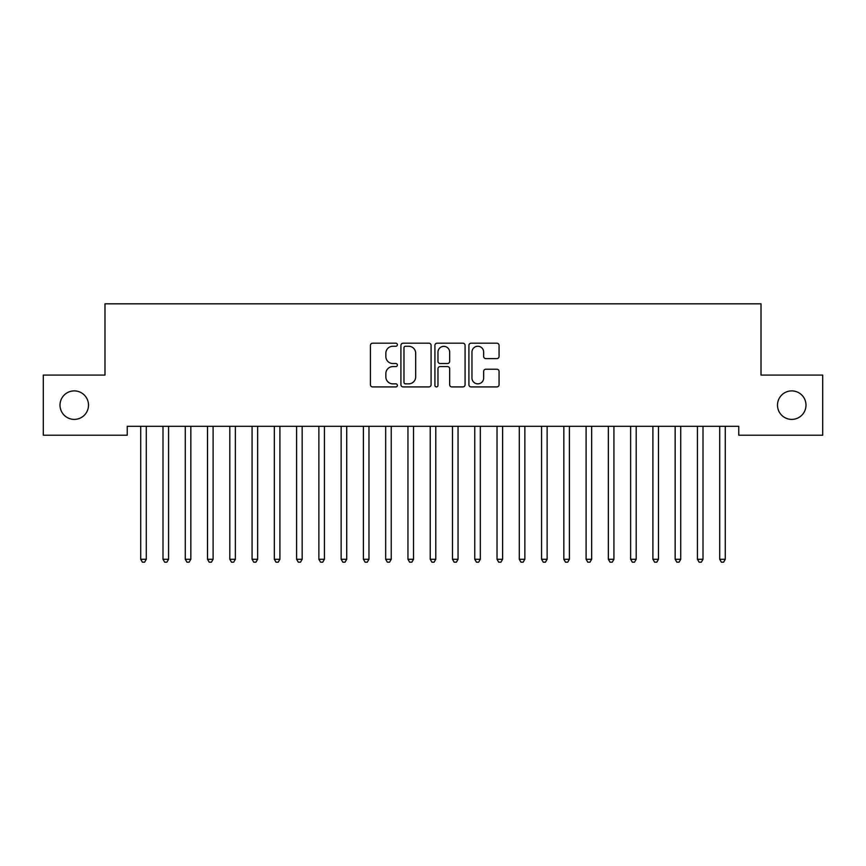 <?xml version="1.0" encoding="UTF-8"?>
<svg xmlns="http://www.w3.org/2000/svg" width="866" height="866" viewBox="0 0 866 866"><rect width="100%" height="100%" fill="white"/><g stroke="black" fill="none" stroke-linecap="round" stroke-linejoin="round"><path stroke-width="1.3" d="M397.375 344.733A1.526 1.526 0 0 0 395.838 343.196L372.618 343.196A2.187 2.187 0 0 0 370.431 345.382L370.431 384.731A2.187 2.187 0 0 0 372.618 386.918L395.838 386.918A1.526 1.526 0 0 0 397.375 385.392A1.526 1.526 0 0 0 395.838 383.855L392.839 383.855A6.993 6.993 0 0 1 385.846 376.862L385.846 373.582A6.993 6.993 0 0 1 392.839 366.589L395.838 366.589A1.526 1.526 0 0 0 397.375 365.062A1.526 1.526 0 0 0 395.838 363.525L392.839 363.525A6.993 6.993 0 0 1 385.846 356.532L385.846 353.252A6.993 6.993 0 0 1 392.839 346.259L395.838 346.259A1.526 1.526 0 0 0 397.375 344.733M777.495 405.147A14.257 14.257 0 0 0 791.751 419.393A14.257 14.257 0 0 0 805.997 405.147A14.257 14.257 0 0 0 791.751 390.891A14.257 14.257 0 0 0 777.495 405.147M60.003 405.147A14.257 14.257 0 0 0 74.249 419.393A14.257 14.257 0 0 0 88.505 405.147A14.257 14.257 0 0 0 74.249 390.891A14.257 14.257 0 0 0 60.003 405.147M496.878 358.611A2.187 2.187 0 0 0 499.065 356.424L499.065 345.382A2.187 2.187 0 0 0 496.878 343.196L471.082 343.196A2.187 2.187 0 0 0 468.907 345.382L468.907 384.731A2.187 2.187 0 0 0 471.082 386.918L496.878 386.918A2.187 2.187 0 0 0 499.065 384.731L499.065 371.395A2.187 2.187 0 0 0 496.878 369.208L485.837 369.208A2.187 2.187 0 0 0 483.661 371.395L483.661 378.009A5.846 5.846 0 0 1 477.805 383.855A5.846 5.846 0 0 1 471.959 378.009L471.959 352.105A5.846 5.846 0 0 1 477.805 346.259A5.846 5.846 0 0 1 483.661 352.105L483.661 356.424A2.187 2.187 0 0 0 485.837 358.611L496.878 358.611M738.752 426.299L127.248 426.299L127.248 435.208L43.3 435.208L43.3 375.075L104.981 375.075L104.981 303.825L761.019 303.825L761.019 375.075L822.7 375.075L822.7 435.208L738.752 435.208L738.752 426.299M431.084 345.382A2.187 2.187 0 0 0 428.897 343.196L403.112 343.196A2.187 2.187 0 0 0 400.926 345.382L400.926 384.731A2.187 2.187 0 0 0 403.112 386.918L428.897 386.918A2.187 2.187 0 0 0 431.084 384.731L431.084 345.382M437.103 343.196L462.888 343.196A2.187 2.187 0 0 1 465.074 345.382L465.074 384.731A2.187 2.187 0 0 1 462.888 386.918L451.857 386.918A2.187 2.187 0 0 1 449.671 384.731L449.671 368.775A2.187 2.187 0 0 0 447.484 366.589L440.155 366.589A2.187 2.187 0 0 0 437.969 368.775L437.969 385.392A1.526 1.526 0 0 1 436.442 386.918A1.526 1.526 0 0 1 434.916 385.392L434.916 345.382A2.187 2.187 0 0 1 437.103 343.196M405.515 346.259A1.526 1.526 0 0 0 403.978 347.786L403.978 382.328A1.526 1.526 0 0 0 405.515 383.855L408.687 383.855A6.993 6.993 0 0 0 415.68 376.862L415.68 353.252A6.993 6.993 0 0 0 408.687 346.259L405.515 346.259M449.671 352.213A5.846 5.846 0 0 0 443.825 346.368A5.846 5.846 0 0 0 437.969 352.213L437.969 361.339A2.187 2.187 0 0 0 440.155 363.525L447.484 363.525A2.187 2.187 0 0 0 449.671 361.339L449.671 352.213M140.563 426.624A2.23 2.23 -179.3 0 1 140.725 427.458A2.23 2.23 0 0 0 140.563 426.624L140.433 426.299M146.581 426.299L146.451 426.624A2.23 2.23 0 0 0 146.289 427.458L146.289 559.284L140.725 559.284L140.725 427.458M146.289 559.284L144.622 562.175L142.392 562.175L140.725 559.284M162.83 426.624A2.23 2.23 -179.3 0 1 162.992 427.458A2.23 2.23 0 0 0 162.83 426.624L162.7 426.299M185.097 426.624A2.23 2.23 -179.3 0 1 185.259 427.458A2.23 2.23 0 0 0 185.097 426.624L184.967 426.299M168.848 426.299L168.718 426.624A2.23 2.23 0 0 0 168.556 427.458L168.556 559.284L162.992 559.284L162.992 427.458M168.556 559.284L166.889 562.175L164.659 562.175L162.992 559.284M191.126 426.299L190.985 426.624A2.23 2.23 0 0 0 190.834 427.458L190.834 559.284L185.259 559.284L185.259 427.458M190.834 559.284L189.156 562.175L186.937 562.175L185.259 559.284M207.375 426.624A2.23 2.23 -179.3 0 1 207.526 427.458A2.23 2.23 0 0 0 207.375 426.624L207.234 426.299M229.642 426.624A2.23 2.23 -179.3 0 1 229.804 427.458A2.23 2.23 0 0 0 229.642 426.624L229.512 426.299M213.393 426.299L213.263 426.624A2.23 2.23 0 0 0 213.101 427.458L213.101 559.284L207.526 559.284L207.526 427.458M213.101 559.284L211.423 562.175L209.204 562.175L207.526 559.284M235.66 426.299L235.53 426.624A2.23 2.23 0 0 0 235.368 427.458L235.368 559.284L229.804 559.284L229.804 427.458M235.368 559.284L233.701 562.175L231.471 562.175L229.804 559.284M251.909 426.624A2.23 2.23 -179.3 0 1 252.071 427.458A2.23 2.23 0 0 0 251.909 426.624L251.779 426.299M257.927 426.299L257.797 426.624A2.23 2.23 0 0 0 257.635 427.458L257.635 559.284L252.071 559.284L252.071 427.458M257.635 559.284L255.968 562.175L253.738 562.175L252.071 559.284M274.176 426.624A2.23 2.23 -179.3 0 1 274.338 427.458A2.23 2.23 0 0 0 274.176 426.624L274.046 426.299M280.194 426.299L280.064 426.624A2.23 2.23 0 0 0 279.902 427.458L279.902 559.284L274.338 559.284L274.338 427.458M279.902 559.284L278.235 562.175L276.005 562.175L274.338 559.284M296.443 426.624A2.23 2.23 -179.3 0 1 296.605 427.458A2.23 2.23 0 0 0 296.443 426.624L296.313 426.299M302.461 426.299L302.331 426.624A2.23 2.23 0 0 0 302.169 427.458L302.169 559.284L296.605 559.284L296.605 427.458M302.169 559.284L300.502 562.175L298.272 562.175L296.605 559.284M318.71 426.624A2.23 2.23 -179.3 0 1 318.872 427.458A2.23 2.23 0 0 0 318.71 426.624L318.58 426.299M324.728 426.299L324.598 426.624A2.23 2.23 0 0 0 324.436 427.458L324.436 559.284L318.872 559.284L318.872 427.458M324.436 559.284L322.769 562.175L320.539 562.175L318.872 559.284M340.977 426.624A2.23 2.23 -179.3 0 1 341.139 427.458A2.23 2.23 0 0 0 340.977 426.624L340.847 426.299M347.006 426.299L346.865 426.624A2.23 2.23 0 0 0 346.714 427.458L346.714 559.284L341.139 559.284L341.139 427.458M346.714 559.284L345.036 562.175L342.817 562.175L341.139 559.284M363.255 426.624A2.23 2.23 -179.3 0 1 363.406 427.458A2.23 2.23 0 0 0 363.255 426.624L363.114 426.299M369.273 426.299L369.143 426.624A2.23 2.23 0 0 0 368.981 427.458L368.981 559.284L363.406 559.284L363.406 427.458M368.981 559.284L367.303 562.175L365.084 562.175L363.406 559.284M385.522 426.624A2.23 2.23 -179.3 0 1 385.684 427.458A2.23 2.23 0 0 0 385.522 426.624L385.392 426.299M391.54 426.299L391.41 426.624A2.23 2.23 0 0 0 391.248 427.458L391.248 559.284L385.684 559.284L385.684 427.458M391.248 559.284L389.581 562.175L387.351 562.175L385.684 559.284M407.789 426.624A2.23 2.23 -179.3 0 1 407.951 427.458A2.23 2.23 0 0 0 407.789 426.624L407.659 426.299M413.807 426.299L413.677 426.624A2.23 2.23 0 0 0 413.515 427.458L413.515 559.284L407.951 559.284L407.951 427.458M413.515 559.284L411.848 562.175L409.618 562.175L407.951 559.284M430.056 426.624A2.23 2.23 -179.3 0 1 430.218 427.458A2.23 2.23 0 0 0 430.056 426.624L429.926 426.299M436.074 426.299L435.944 426.624A2.23 2.23 0 0 0 435.782 427.458L435.782 559.284L430.218 559.284L430.218 427.458M435.782 559.284L434.115 562.175L431.885 562.175L430.218 559.284M452.323 426.624A2.23 2.23 -179.3 0 1 452.485 427.458A2.23 2.23 0 0 0 452.323 426.624L452.193 426.299M458.341 426.299L458.211 426.624A2.23 2.23 0 0 0 458.049 427.458L458.049 559.284L452.485 559.284L452.485 427.458M458.049 559.284L456.382 562.175L454.152 562.175L452.485 559.284M474.59 426.624A2.23 2.23 -179.3 0 1 474.752 427.458A2.23 2.23 0 0 0 474.59 426.624L474.46 426.299M480.608 426.299L480.478 426.624A2.23 2.23 0 0 0 480.316 427.458L480.316 559.284L474.752 559.284L474.752 427.458M480.316 559.284L478.649 562.175L476.419 562.175L474.752 559.284M496.857 426.624A2.23 2.23 -179.3 0 1 497.019 427.458A2.23 2.23 0 0 0 496.857 426.624L496.727 426.299M502.886 426.299L502.745 426.624A2.23 2.23 0 0 0 502.594 427.458L502.594 559.284L497.019 559.284L497.019 427.458M502.594 559.284L500.916 562.175L498.697 562.175L497.019 559.284M519.135 426.624A2.23 2.23 -179.3 0 1 519.286 427.458A2.23 2.23 0 0 0 519.135 426.624L518.994 426.299M525.153 426.299L525.023 426.624A2.23 2.23 0 0 0 524.861 427.458L524.861 559.284L519.286 559.284L519.286 427.458M524.861 559.284L523.183 562.175L520.964 562.175L519.286 559.284M541.402 426.624A2.23 2.23 -179.3 0 1 541.564 427.458A2.23 2.23 0 0 0 541.402 426.624L541.272 426.299M547.42 426.299L547.29 426.624A2.23 2.23 0 0 0 547.128 427.458L547.128 559.284L541.564 559.284L541.564 427.458M547.128 559.284L545.461 562.175L543.231 562.175L541.564 559.284M563.669 426.624A2.23 2.23 -179.3 0 1 563.831 427.458A2.23 2.23 0 0 0 563.669 426.624L563.539 426.299M569.687 426.299L569.557 426.624A2.23 2.23 0 0 0 569.395 427.458L569.395 559.284L563.831 559.284L563.831 427.458M569.395 559.284L567.728 562.175L565.498 562.175L563.831 559.284M585.936 426.624A2.23 2.23 -179.3 0 1 586.098 427.458A2.23 2.23 0 0 0 585.936 426.624L585.806 426.299M591.954 426.299L591.824 426.624A2.23 2.23 0 0 0 591.662 427.458L591.662 559.284L586.098 559.284L586.098 427.458M591.662 559.284L589.995 562.175L587.765 562.175L586.098 559.284M608.203 426.624A2.23 2.23 -179.3 0 1 608.365 427.458A2.23 2.23 0 0 0 608.203 426.624L608.073 426.299M614.221 426.299L614.091 426.624A2.23 2.23 0 0 0 613.929 427.458L613.929 559.284L608.365 559.284L608.365 427.458M613.929 559.284L612.262 562.175L610.032 562.175L608.365 559.284M630.47 426.624A2.23 2.23 -179.3 0 1 630.632 427.458A2.23 2.23 0 0 0 630.47 426.624L630.34 426.299M636.488 426.299L636.358 426.624A2.23 2.23 0 0 0 636.196 427.458L636.196 559.284L630.632 559.284L630.632 427.458M636.196 559.284L634.529 562.175L632.299 562.175L630.632 559.284M652.737 426.624A2.23 2.23 -179.3 0 1 652.899 427.458A2.23 2.23 0 0 0 652.737 426.624L652.607 426.299M658.766 426.299L658.625 426.624A2.23 2.23 0 0 0 658.474 427.458L658.474 559.284L652.899 559.284L652.899 427.458M658.474 559.284L656.796 562.175L654.577 562.175L652.899 559.284M675.015 426.624A2.23 2.23 -179.3 0 1 675.166 427.458A2.23 2.23 0 0 0 675.015 426.624L674.874 426.299M681.033 426.299L680.903 426.624A2.23 2.23 0 0 0 680.741 427.458L680.741 559.284L675.166 559.284L675.166 427.458M680.741 559.284L679.063 562.175L676.844 562.175L675.166 559.284M697.282 426.624A2.23 2.23 -179.3 0 1 697.444 427.458A2.23 2.23 0 0 0 697.282 426.624L697.152 426.299M703.3 426.299L703.17 426.624A2.23 2.23 0 0 0 703.008 427.458L703.008 559.284L697.444 559.284L697.444 427.458M703.008 559.284L701.341 562.175L699.111 562.175L697.444 559.284M719.549 426.624A2.23 2.23 -179.3 0 1 719.711 427.458A2.23 2.23 0 0 0 719.549 426.624L719.419 426.299M725.567 426.299L725.437 426.624A2.23 2.23 0 0 0 725.275 427.458L725.275 559.284L719.711 559.284L719.711 427.458M725.275 559.284L723.608 562.175L721.378 562.175L719.711 559.284"/></g></svg>
